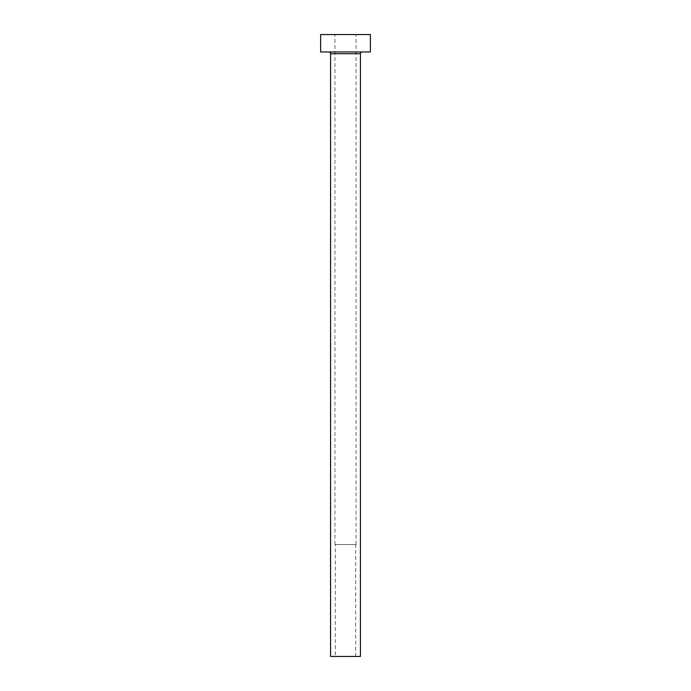 <?xml version="1.0" encoding="UTF-8"?>
<svg xmlns="http://www.w3.org/2000/svg" width="691" height="691" viewBox="0 0 691 691"><rect width="100%" height="100%" fill="white"/><g stroke="black" fill="none" stroke-linecap="round" stroke-linejoin="round"><path stroke-width="0.52" stroke-dasharray="3.46 2.59" d="M335.299 656.45L355.701 656.45L335.299 656.45L335.299 544.508L355.701 544.508L335.299 544.508M355.701 656.45L355.701 544.508M334.928 544.508L356.072 544.508L334.928 544.508L334.928 34.55L356.072 34.55L334.928 34.55M356.072 544.508L356.072 34.55M362.17 51.963L328.83 51.963L362.17 51.963M320.624 51.963L370.376 51.963M320.624 34.55L370.376 34.55M330.574 656.45L360.426 656.45M330.574 53.708L360.426 53.708"/><path stroke-width="1.04" d="M360.426 53.708L330.574 53.708L330.574 656.45L360.426 656.45L360.426 53.708A1.745 1.745 0 0 1 362.17 51.963M330.574 53.708A1.745 1.745 0 0 0 328.83 51.963M370.376 51.963L320.624 51.963L320.624 34.55L370.376 34.55L370.376 51.963"/></g></svg>

